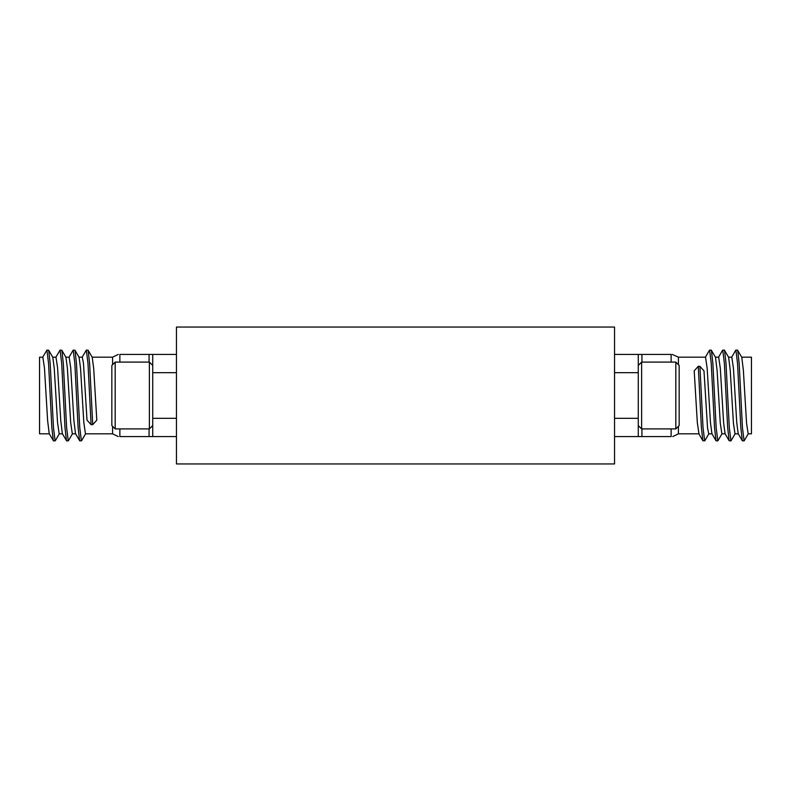 <?xml version="1.0" encoding="UTF-8"?>
<svg xmlns="http://www.w3.org/2000/svg" width="791" height="791" viewBox="0 0 791 791"><rect width="100%" height="100%" fill="white"/><g stroke="black" fill="none" stroke-linecap="round" stroke-linejoin="round"><path stroke-width="1.19" d="M614.548 327.049L614.548 463.951L176.452 463.951L176.452 327.049L614.548 327.049M176.452 436.573L119.866 436.573C118.067 436.573 118.067 436.573 119.866 436.573L119.866 428.9M119.866 362.1L119.866 354.427C118.067 354.427 118.067 354.427 119.866 354.427L176.452 354.427M152.159 354.427L152.722 354.427L152.722 418.32L176.452 418.32M92.043 357.166L112.579 357.166L118.274 354.427M82.076 357.334L86.338 350.106L88.127 350.245L92.231 357.334L93.684 368.398L96.799 420.14L92.725 424.678L91.094 424.678L87.02 420.14L83.46 363.168L82.264 357.166L78.902 357.166M68.936 357.334L73.197 350.106L74.987 350.245L79.09 357.334L80.544 368.398L83.826 422.602L85.468 433.834L112.579 433.834L112.579 426.3M52.611 357.166L55.983 357.166L57.575 367.766L60.769 420.654L62.36 433.666L66.622 440.894L68.412 440.755L72.515 433.666M49.319 433.834L39.55 433.834L39.55 357.166L42.833 357.166L44.434 367.775L47.628 420.674L49.22 433.666L53.481 440.894L55.271 440.755L59.374 433.666M42.645 357.334L46.906 350.106L48.696 350.245L52.799 357.334L54.253 368.398L57.545 422.602L59.187 433.834L62.459 433.834M65.762 357.166L69.124 357.166L70.715 367.785L73.909 420.664L75.511 433.666L79.762 440.894L81.552 440.755L85.655 433.666M55.795 357.334L60.057 350.106L61.836 350.245L65.94 357.334L67.403 368.398L70.686 422.602L72.327 433.834L75.6 433.834M48.696 350.245L50.179 363.405L53.472 427.595L55.113 440.894M61.836 350.245L63.329 363.405L66.612 427.595L68.253 440.894M74.987 350.245L76.47 363.405L79.753 427.595L81.394 440.894M88.127 350.245L89.61 363.405L92.725 424.678M46.906 350.106L48.558 363.405L51.84 427.595L53.323 440.755M60.057 350.106L61.698 363.405L64.981 427.595L66.464 440.755M73.197 350.106L74.838 363.405L78.121 427.595L79.614 440.755M86.338 350.106L87.979 363.405L91.094 424.678M176.452 372.68L152.722 372.68M152.722 436.573L152.722 418.32M115.179 362.1L115.179 428.9L149.38 428.9L149.38 362.1L115.179 362.1L111.838 365.432L111.838 425.568L115.179 428.9M614.548 354.427L671.134 354.427C672.933 354.427 672.933 354.427 671.134 354.427L671.134 362.1M671.134 428.9L671.134 436.573C672.933 436.573 672.933 436.573 671.134 436.573L614.548 436.573M708.924 433.666L704.821 440.755L702.873 440.755L701.39 427.595L698.275 366.322L694.201 370.86L697.316 422.602L698.957 433.834L678.421 433.834L672.726 436.573M712.098 433.834L708.736 433.834L707.54 427.832L703.98 370.86L699.906 366.322L698.275 366.322M722.064 433.666L717.803 440.894L716.013 440.755L711.91 433.666L710.456 422.602L707.174 368.398L705.532 357.166L678.421 357.166L678.421 364.7M738.389 433.834L735.017 433.834L733.425 423.234L730.231 370.346L728.64 357.334L724.378 350.106L722.588 350.245L718.485 357.334M741.681 357.166L751.45 357.166L751.45 433.834L748.167 433.834L746.566 423.225L743.372 370.326L741.78 357.334L737.519 350.106L735.729 350.245L731.626 357.334M748.355 433.666L744.094 440.894L742.304 440.755L738.201 433.666L736.747 422.602L733.455 368.398L731.813 357.166L728.541 357.166M725.238 433.834L721.876 433.834L720.285 423.215L717.091 370.336L715.489 357.334L711.238 350.106L709.448 350.245L705.345 357.334M735.205 433.666L730.943 440.894L729.164 440.755L725.06 433.666L723.597 422.602L720.314 368.398L718.673 357.166L715.4 357.166M742.304 440.755L740.821 427.595L737.528 363.405L735.887 350.106M729.164 440.755L727.671 427.595L724.388 363.405L722.747 350.106M716.013 440.755L714.53 427.595L711.247 363.405L709.606 350.106M744.094 440.894L742.442 427.595L739.16 363.405L737.677 350.245M730.943 440.894L729.302 427.595L726.019 363.405L724.536 350.245M717.803 440.894L716.162 427.595L712.879 363.405L711.386 350.245M704.662 440.894L703.021 427.595L699.906 366.322M638.278 354.427L638.278 372.68L614.548 372.68M614.548 418.32L638.278 418.32L638.278 436.573M672.271 354.427L678.421 357.166M675.821 428.9L675.821 362.1L641.62 362.1L641.62 428.9L675.821 428.9L679.162 425.568L679.162 365.432L675.821 362.1M638.278 418.32L638.278 372.68M149.074 436.573L149.074 428.9M149.074 362.1L149.074 354.427M112.579 364.7L112.579 357.166M641.926 354.427L641.926 362.1M641.926 428.9L641.926 436.573M678.421 426.3L678.421 433.834M112.579 433.834L118.274 436.573M152.722 365.432L149.38 362.1M152.722 425.568L149.38 428.9M698.769 433.666L702.873 440.755M638.278 425.568L641.62 428.9M638.278 365.432L641.62 362.1"/></g></svg>
